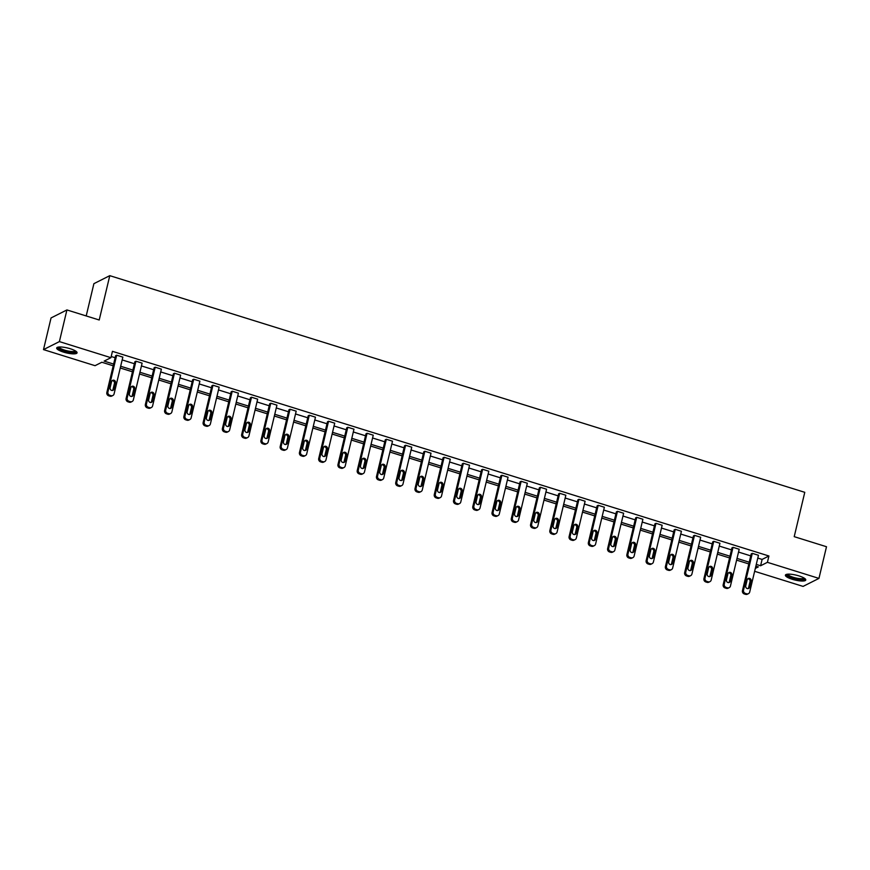 <?xml version="1.0" encoding="UTF-8"?>
<svg xmlns="http://www.w3.org/2000/svg" width="870" height="870" viewBox="0 0 870 870"><rect width="100%" height="100%" fill="white"/><g stroke="black" fill="none" stroke-linecap="round" stroke-linejoin="round"><path stroke-width="1.3" d="M70.22 348.729A10.462 2.512 13.4 0 1 77.06 352.839A10.462 2.512 13.4 0 1 63.532 352.111A10.462 2.512 13.4 0 1 56.691 347.989A10.462 2.512 13.4 0 1 70.22 348.729M798.932 575.896A10.462 2.512 13.4 0 1 805.761 580.018A10.462 2.512 13.4 0 1 792.233 579.279A10.462 2.512 13.4 0 1 785.403 575.168A10.462 2.512 13.4 0 1 798.932 575.896M86.206 315.94L93.895 283.663L109.783 275.659L804.772 492.322L794.212 536.659L826.5 546.73L818.953 578.398L803.075 586.402L754.638 571.307M113.209 365.791L101.855 362.246L95.047 365.683L43.5 349.609L59.388 341.605L110.936 357.679L104.128 361.104L113.622 364.062M59.388 341.605L66.925 309.938L51.047 317.941L43.5 349.609M132.088 401.516L131.011 402.06A2.686 2.501 -116.7 0 1 129.206 402.201L127.966 401.81A2.686 2.501 -116.7 0 1 126.106 398.503L134.861 361.746L135.938 361.202L142.114 363.127L133.349 399.895A2.686 2.501 63.3 0 1 130.282 401.657L129.043 401.266A2.686 2.501 63.3 0 1 127.183 397.971L135.938 361.202M170.607 413.522L169.541 414.066A2.686 2.501 -116.7 0 1 167.725 414.207L166.496 413.815A2.686 2.501 -116.7 0 1 164.626 410.52L173.38 373.752L174.457 373.208L180.634 375.133L171.868 411.901A2.686 2.501 63.3 0 1 168.802 413.663L167.562 413.283A2.686 2.501 63.3 0 1 165.702 409.977L174.457 373.208M209.137 425.539L208.06 426.072A2.686 2.501 -116.7 0 1 206.244 426.213L205.016 425.832A2.686 2.501 -116.7 0 1 203.145 422.526L211.91 385.758L212.976 385.225L219.153 387.15L210.399 423.907A2.686 2.501 63.3 0 1 207.321 425.669L206.092 425.289A2.686 2.501 63.3 0 1 204.222 421.983L212.976 385.225M247.656 437.545L246.58 438.088A2.686 2.501 -116.7 0 1 244.774 438.219L243.535 437.838A2.686 2.501 -116.7 0 1 241.675 434.532L250.429 397.775L251.506 397.231L257.672 399.156L248.918 435.913A2.686 2.501 63.3 0 1 245.84 437.686L244.611 437.295A2.686 2.501 63.3 0 1 242.741 433.989L251.506 397.231M286.176 449.551L285.099 450.094A2.686 2.501 -116.7 0 1 283.294 450.236L282.054 449.844A2.686 2.501 -116.7 0 1 280.194 446.538L288.949 409.781L290.025 409.237L296.191 411.162L287.437 447.93A2.686 2.501 63.3 0 1 284.37 449.692L283.131 449.301A2.686 2.501 63.3 0 1 281.26 446.005L290.025 409.237M324.695 461.568L323.629 462.1A2.686 2.501 -116.7 0 1 321.813 462.242L320.584 461.861A2.686 2.501 -116.7 0 1 318.714 458.555L327.468 421.787L328.545 421.243L334.722 423.168L325.956 459.936A2.686 2.501 63.3 0 1 322.89 461.698L321.65 461.317A2.686 2.501 63.3 0 1 319.79 458.012L328.545 421.243M363.225 473.574L362.148 474.117A2.686 2.501 -116.7 0 1 360.332 474.248L359.103 473.867A2.686 2.501 -116.7 0 1 357.233 470.561L365.998 433.804L367.064 433.26L373.241 435.185L364.486 471.942A2.686 2.501 63.3 0 1 361.409 473.704L360.169 473.323A2.686 2.501 63.3 0 1 358.31 470.017L367.064 433.26M401.744 485.58L400.668 486.123A2.686 2.501 -116.7 0 1 398.862 486.254L397.623 485.873A2.686 2.501 -116.7 0 1 395.752 482.567L404.517 445.81L405.583 445.266L411.76 447.191L403.006 483.959A2.686 2.501 63.3 0 1 399.928 485.721L398.699 485.329A2.686 2.501 63.3 0 1 396.829 482.034L405.583 445.266M440.263 497.586L439.187 498.129A2.686 2.501 -116.7 0 1 437.382 498.271L436.142 497.879A2.686 2.501 -116.7 0 1 434.282 494.584L443.037 457.816L444.113 457.272L450.279 459.197L441.525 495.965A2.686 2.501 63.3 0 1 438.447 497.727L437.219 497.346A2.686 2.501 63.3 0 1 435.348 494.04L444.113 457.272M478.783 509.602L477.717 510.135A2.686 2.501 -116.7 0 1 475.901 510.277L474.661 509.896A2.686 2.501 -116.7 0 1 472.801 506.59L481.556 469.822L482.632 469.289L488.809 471.214L480.044 507.971A2.686 2.501 63.3 0 1 476.977 509.733L475.738 509.352A2.686 2.501 63.3 0 1 473.878 506.046L482.632 469.289M517.302 521.608L516.236 522.152A2.686 2.501 -116.7 0 1 514.42 522.283L513.191 521.902A2.686 2.501 -116.7 0 1 511.321 518.596L520.075 481.839L521.152 481.295L527.329 483.22L518.563 519.977A2.686 2.501 63.3 0 1 515.497 521.75L514.257 521.358A2.686 2.501 63.3 0 1 512.397 518.052L521.152 481.295M555.832 533.614L554.755 534.158A2.686 2.501 -116.7 0 1 552.939 534.3L551.71 533.908A2.686 2.501 -116.7 0 1 549.84 530.602L558.605 493.845L559.671 493.301L565.848 495.226L557.094 531.994A2.686 2.501 63.3 0 1 554.016 533.756L552.787 533.364A2.686 2.501 63.3 0 1 550.917 530.069L559.671 493.301M594.351 545.62L593.275 546.164A2.686 2.501 -116.7 0 1 591.469 546.306L590.23 545.914A2.686 2.501 -116.7 0 1 588.37 542.619L597.125 505.851L598.201 505.307L604.367 507.232L595.613 544A2.686 2.501 63.3 0 1 592.535 545.762L591.306 545.381A2.686 2.501 63.3 0 1 589.436 542.075L598.201 505.307M632.871 557.637L631.794 558.17A2.686 2.501 -116.7 0 1 629.989 558.312L628.749 557.931A2.686 2.501 -116.7 0 1 626.889 554.625L635.644 517.857L636.72 517.324L642.897 519.249L634.132 556.006A2.686 2.501 63.3 0 1 631.065 557.768L629.826 557.387A2.686 2.501 63.3 0 1 627.966 554.081L636.72 517.324M671.39 569.643L670.324 570.187A2.686 2.501 -116.7 0 1 668.508 570.318L667.279 569.937A2.686 2.501 -116.7 0 1 665.409 566.631L674.163 529.873L675.24 529.33L681.417 531.255L672.651 568.012A2.686 2.501 63.3 0 1 669.585 569.785L668.345 569.393A2.686 2.501 63.3 0 1 666.485 566.087L675.24 529.33M709.92 581.649L708.843 582.193A2.686 2.501 -116.7 0 1 707.027 582.334L705.798 581.943A2.686 2.501 -116.7 0 1 703.928 578.648L712.693 541.879L713.759 541.336L719.936 543.261L711.182 580.029A2.686 2.501 63.3 0 1 708.104 581.791L706.875 581.41A2.686 2.501 63.3 0 1 705.004 578.104L713.759 541.336M748.439 593.666L747.363 594.199A2.686 2.501 -116.7 0 1 745.557 594.34L744.318 593.96A2.686 2.501 -116.7 0 1 742.458 590.654L751.212 553.885L752.289 553.353L758.455 555.267L749.701 592.035A2.686 2.501 63.3 0 1 746.623 593.797L745.394 593.416A2.686 2.501 63.3 0 1 743.524 590.11L752.289 553.353M111.208 356.504L115.123 357.733M122.181 359.93L134.393 363.736M141.44 365.933L153.653 369.739M160.7 371.936L172.912 375.742M179.959 377.939L192.172 381.745M199.219 383.942L211.432 387.748M218.49 389.945L230.691 393.751M237.749 395.959L249.951 399.765M257.009 401.962L269.211 405.768M276.268 407.965L288.481 411.771M295.528 413.968L307.741 417.774M314.788 419.971L327 423.777M334.047 425.974L346.26 429.78M353.307 431.977L365.52 435.783M372.577 437.991L384.779 441.797M391.837 443.994L404.039 447.8M411.097 449.997L423.298 453.803M430.356 456L442.558 459.806M449.616 462.003L461.829 465.809M468.876 468.006L481.088 471.812M488.135 474.009L500.348 477.815M507.395 480.022L519.607 483.818M526.654 486.025L538.867 489.832M545.925 492.028L558.127 495.835M565.185 498.031L577.386 501.838M584.444 504.034L596.646 507.841M603.704 510.037L615.906 513.844M622.963 516.04L635.176 519.847M642.223 522.043L654.436 525.85M661.483 528.057L673.695 531.864M680.742 534.06L692.955 537.867M700.002 540.063L712.215 543.87M719.272 546.066L731.474 549.873M738.532 552.069L750.734 555.876M757.792 558.072L762.109 559.421L768.917 555.995L112.437 351.339L110.936 357.679M729.18 587.652L728.103 588.196A2.686 2.501 -116.7 0 1 726.287 588.337L725.058 587.946A2.686 2.501 -116.7 0 1 723.187 584.651L731.953 547.882L733.018 547.339L739.195 549.264L730.441 586.032A2.686 2.501 63.3 0 1 727.363 587.794L726.135 587.413A2.686 2.501 63.3 0 1 724.264 584.107L733.018 547.339M690.66 575.646L689.584 576.19A2.686 2.501 -116.7 0 1 687.768 576.332L686.539 575.94A2.686 2.501 -116.7 0 1 684.668 572.634L693.433 535.876L694.499 535.333L700.676 537.258L691.922 574.026A2.686 2.501 63.3 0 1 688.844 575.788L687.604 575.396A2.686 2.501 63.3 0 1 685.745 572.101L694.499 535.333M652.13 563.64L651.064 564.184A2.686 2.501 -116.7 0 1 649.248 564.315L648.009 563.934A2.686 2.501 -116.7 0 1 646.149 560.628L654.903 523.87L655.98 523.327L662.157 525.252L653.392 562.009A2.686 2.501 63.3 0 1 650.325 563.782L649.085 563.39A2.686 2.501 63.3 0 1 647.226 560.084L655.98 523.327M613.611 551.634L612.534 552.167A2.686 2.501 -116.7 0 1 610.729 552.309L609.489 551.928A2.686 2.501 -116.7 0 1 607.63 548.622L616.384 511.854L617.461 511.321L623.627 513.246L614.872 550.003A2.686 2.501 63.3 0 1 611.795 551.765L610.566 551.384A2.686 2.501 63.3 0 1 608.695 548.078L617.461 511.321M575.092 539.617L574.015 540.161A2.686 2.501 -116.7 0 1 572.21 540.303L570.97 539.911A2.686 2.501 -116.7 0 1 569.1 536.616L577.865 499.848L578.942 499.304L585.108 501.229L576.353 537.997A2.686 2.501 63.3 0 1 573.276 539.759L572.047 539.378A2.686 2.501 63.3 0 1 570.176 536.072L578.942 499.304M536.572 527.611L535.496 528.155A2.686 2.501 -116.7 0 1 533.68 528.286L532.451 527.905A2.686 2.501 -116.7 0 1 530.58 524.599L539.346 487.842L540.411 487.298L546.588 489.223L537.834 525.98A2.686 2.501 63.3 0 1 534.756 527.753L533.528 527.361A2.686 2.501 63.3 0 1 531.657 524.066L540.411 487.298M498.042 515.606L496.977 516.138A2.686 2.501 -116.7 0 1 495.16 516.28L493.932 515.899A2.686 2.501 -116.7 0 1 492.061 512.593L500.815 475.825L501.892 475.292L508.069 477.217L499.304 513.974A2.686 2.501 63.3 0 1 496.237 515.736L494.997 515.355A2.686 2.501 63.3 0 1 493.138 512.049L501.892 475.292M459.523 503.589L458.446 504.132A2.686 2.501 -116.7 0 1 456.641 504.274L455.401 503.882A2.686 2.501 -116.7 0 1 453.542 500.587L462.296 463.819L463.373 463.275L469.539 465.2L460.785 501.968A2.686 2.501 63.3 0 1 457.718 503.73L456.478 503.349A2.686 2.501 63.3 0 1 454.608 500.043L463.373 463.275M421.004 491.583L419.927 492.126A2.686 2.501 -116.7 0 1 418.122 492.268L416.882 491.876A2.686 2.501 -116.7 0 1 415.023 488.57L423.777 451.813L424.854 451.269L431.02 453.194L422.265 489.962A2.686 2.501 63.3 0 1 419.188 491.724L417.959 491.332A2.686 2.501 63.3 0 1 416.088 488.037L424.854 451.269M382.485 479.577L381.408 480.12A2.686 2.501 -116.7 0 1 379.592 480.251L378.363 479.87A2.686 2.501 -116.7 0 1 376.492 476.564L385.258 439.807L386.323 439.263L392.5 441.188L383.746 477.945A2.686 2.501 63.3 0 1 380.668 479.718L379.44 479.326A2.686 2.501 63.3 0 1 377.569 476.02L386.323 439.263M343.954 467.571L342.889 468.103A2.686 2.501 -116.7 0 1 341.073 468.245L339.844 467.864A2.686 2.501 -116.7 0 1 337.973 464.558L346.728 427.79L347.804 427.257L353.981 429.182L345.216 465.939A2.686 2.501 63.3 0 1 342.149 467.701L340.909 467.32A2.686 2.501 63.3 0 1 339.05 464.014L347.804 427.257M305.435 455.554L304.369 456.097A2.686 2.501 -116.7 0 1 302.553 456.239L301.314 455.847A2.686 2.501 -116.7 0 1 299.454 452.552L308.208 415.784L309.285 415.24L315.462 417.165L306.697 453.933A2.686 2.501 63.3 0 1 303.63 455.695L302.39 455.314A2.686 2.501 63.3 0 1 300.531 452.008L309.285 415.24M266.916 443.548L265.839 444.091A2.686 2.501 -116.7 0 1 264.034 444.222L262.794 443.841A2.686 2.501 -116.7 0 1 260.935 440.535L269.689 403.778L270.766 403.234L276.932 405.159L268.177 441.927A2.686 2.501 63.3 0 1 265.1 443.689L263.871 443.298A2.686 2.501 63.3 0 1 262 440.002L270.766 403.234M228.397 431.542L227.32 432.085A2.686 2.501 -116.7 0 1 225.504 432.216L224.275 431.835A2.686 2.501 -116.7 0 1 222.405 428.529L231.17 391.772L232.236 391.228L238.413 393.153L229.658 429.91A2.686 2.501 63.3 0 1 226.581 431.672L225.352 431.292A2.686 2.501 63.3 0 1 223.481 427.986L232.236 391.228M189.877 419.536L188.801 420.069A2.686 2.501 -116.7 0 1 186.985 420.21L185.756 419.829A2.686 2.501 -116.7 0 1 183.885 416.523L192.651 379.755L193.716 379.222L199.893 381.136L191.139 417.904A2.686 2.501 63.3 0 1 188.061 419.666L186.822 419.286A2.686 2.501 63.3 0 1 184.962 415.98L193.716 379.222M151.347 407.519L150.282 408.063A2.686 2.501 -116.7 0 1 148.465 408.204L147.237 407.812A2.686 2.501 -116.7 0 1 145.366 404.517L154.12 367.749L155.197 367.205L161.374 369.13L152.609 405.898A2.686 2.501 63.3 0 1 149.542 407.66L148.302 407.28A2.686 2.501 63.3 0 1 146.443 403.974L155.197 367.205M112.828 395.513L111.751 396.057A2.686 2.501 -116.7 0 1 109.946 396.187L108.706 395.806A2.686 2.501 -116.7 0 1 106.847 392.5L115.601 355.743L116.678 355.199L122.844 357.124L114.09 393.882A2.686 2.501 63.3 0 1 111.023 395.654L109.783 395.263A2.686 2.501 63.3 0 1 107.913 391.957L116.678 355.199M66.925 309.938L99.213 319.997L109.783 275.659M768.917 555.995L767.405 562.324L818.953 578.398M755.323 568.414L758.325 566.903L755.867 566.142M748.82 563.934L736.607 560.139M729.56 557.931L717.348 554.125M710.29 551.928L698.088 548.122M691.03 545.925L678.828 542.119M671.77 539.922L659.569 536.116M652.511 533.919L640.309 530.113M633.251 527.916L621.039 524.11M613.992 521.913L601.779 518.107M594.732 515.899L582.519 512.093M575.472 509.896L563.26 506.09M556.213 503.893L544 500.087M536.942 497.89L524.74 494.084M517.683 491.887L505.481 488.081M498.423 485.884L486.221 482.078M479.163 479.881L466.951 476.075M459.904 473.867L447.691 470.061M440.644 467.864L428.431 464.058M421.385 461.861L409.172 458.055M402.125 455.858L389.912 452.052M382.854 449.855L370.653 446.049M363.595 443.852L351.393 440.046M344.335 437.849L332.133 434.043M325.075 431.835L312.874 428.029M305.816 425.832L293.603 422.026M286.556 419.829L274.344 416.023M267.297 413.826L255.084 410.02M248.037 407.823L235.824 404.017M228.777 401.82L216.565 398.014M209.507 395.817L197.305 392.011M190.247 389.803L178.045 385.997M170.988 383.8L158.786 379.994M151.728 377.797L139.526 373.991M132.468 371.794L120.256 367.988M756.28 564.412L760.597 565.761L767.405 562.324M120.669 366.259L132.882 370.065M139.929 372.262L152.141 376.068M159.188 378.265L171.401 382.071M178.459 384.279L190.66 388.085M197.718 390.282L209.92 394.088M216.978 396.285L229.18 400.091M236.238 402.288L248.45 406.094M255.497 408.291L267.71 412.097M274.757 414.294L286.969 418.1M294.017 420.297L306.229 424.103M313.276 426.311L325.489 430.117M332.547 432.314L344.748 436.12M351.806 438.317L364.008 442.123M371.066 444.32L383.268 448.126M390.325 450.323L402.527 454.129M409.585 456.326L421.798 460.132M428.845 462.329L441.057 466.135M448.104 468.343L460.317 472.149M467.364 474.346L479.577 478.152M486.624 480.349L498.836 484.155M505.894 486.352L518.096 490.158M525.154 492.355L537.356 496.161M544.413 498.358L556.615 502.164M563.673 504.361L575.886 508.167M582.933 510.375L595.145 514.17M602.192 516.378L614.405 520.184M621.452 522.381L633.664 526.187M640.711 528.384L652.924 532.19M659.971 534.387L672.184 538.193M679.242 540.39L691.443 544.196M698.501 546.393L710.703 550.199M717.761 552.396L729.963 556.202M737.02 558.409L749.233 562.216M762.109 559.421L760.597 565.761M749.679 587.13A2.142 2.001 -116.7 0 1 746.46 588.12A2.142 2.001 -116.7 0 1 745.721 585.901L747.167 579.811A2.142 2.001 -116.7 0 1 750.386 578.833A2.142 2.001 -116.7 0 1 751.125 581.051L749.679 587.13L748.602 587.674A2.142 2.001 -116.7 0 1 748.08 588.609M747.689 578.876A2.142 2.001 -116.7 0 1 750.049 581.584L748.602 587.674M730.408 581.127A2.142 2.001 -116.7 0 1 727.2 582.106A2.142 2.001 -116.7 0 1 726.461 579.888L727.907 573.808A2.142 2.001 -116.7 0 1 731.126 572.83A2.142 2.001 -116.7 0 1 731.866 575.048L730.408 581.127L729.343 581.66A2.142 2.001 -116.7 0 1 728.821 582.606M728.429 572.873A2.142 2.001 -116.7 0 1 730.789 575.581L729.343 581.66M711.149 575.124A2.142 2.001 -116.7 0 1 707.93 576.103A2.142 2.001 -116.7 0 1 707.201 573.885L708.648 567.805A2.142 2.001 -116.7 0 1 711.867 566.816A2.142 2.001 -116.7 0 1 712.606 569.034L711.149 575.124L710.083 575.657A2.142 2.001 -116.7 0 1 709.561 576.603M709.17 566.859A2.142 2.001 -116.7 0 1 711.529 569.578L710.083 575.657M804.63 578.43A9.059 2.175 13.4 0 1 796.887 579.029A9.059 2.175 13.4 0 1 787.154 575.059A9.059 2.175 13.4 0 1 787.122 574.254M787.807 574.178A8.385 2.012 -166.6 0 0 787.948 574.537A8.385 2.012 -166.6 0 0 796.148 578.05A8.385 2.012 -166.6 0 0 804.054 578.05M785.784 574.678A10.396 2.501 -166.6 0 0 785.871 574.831A10.396 2.501 -166.6 0 0 795.506 579.072A10.396 2.501 -166.6 0 0 805.631 579.409M75.929 351.252A9.059 2.175 13.4 0 1 68.186 351.861A9.059 2.175 13.4 0 1 58.453 347.88A9.059 2.175 13.4 0 1 58.42 347.087M59.106 347.01A8.385 2.012 -166.6 0 0 59.247 347.369A8.385 2.012 -166.6 0 0 67.447 350.882A8.385 2.012 -166.6 0 0 75.353 350.882M57.083 347.511A10.396 2.501 -166.6 0 0 57.17 347.663A10.396 2.501 -166.6 0 0 66.805 351.893A10.396 2.501 -166.6 0 0 76.93 352.241M691.889 569.111A2.142 2.001 -116.7 0 1 688.67 570.1A2.142 2.001 -116.7 0 1 687.942 567.882L689.388 561.803A2.142 2.001 -116.7 0 1 692.607 560.813A2.142 2.001 -116.7 0 1 693.336 563.031L691.889 569.111L690.823 569.654A2.142 2.001 -116.7 0 1 690.301 570.6M689.91 560.856A2.142 2.001 -116.7 0 1 692.27 563.575L690.823 569.654M672.63 563.107A2.142 2.001 -116.7 0 1 669.411 564.097A2.142 2.001 -116.7 0 1 668.682 561.879L670.128 555.799A2.142 2.001 -116.7 0 1 673.347 554.81A2.142 2.001 -116.7 0 1 674.076 557.028L672.63 563.107L671.553 563.651A2.142 2.001 -116.7 0 1 671.042 564.597M670.65 554.853A2.142 2.001 -116.7 0 1 673.01 557.572L671.553 563.651M653.37 557.104A2.142 2.001 -116.7 0 1 650.151 558.094A2.142 2.001 -116.7 0 1 649.422 555.876L650.869 549.796A2.142 2.001 -116.7 0 1 654.088 548.807A2.142 2.001 -116.7 0 1 654.816 551.025L653.37 557.104L652.293 557.648A2.142 2.001 -116.7 0 1 651.782 558.583M651.38 548.85A2.142 2.001 -116.7 0 1 653.751 551.569L652.293 557.648M634.11 551.101A2.142 2.001 -116.7 0 1 630.891 552.091A2.142 2.001 -116.7 0 1 630.163 549.873L631.609 543.793A2.142 2.001 -116.7 0 1 634.828 542.804A2.142 2.001 -116.7 0 1 635.557 545.022L634.11 551.101L633.034 551.645A2.142 2.001 -116.7 0 1 632.523 552.58M632.12 542.847A2.142 2.001 -116.7 0 1 634.48 545.566L633.034 551.645M614.851 545.098A2.142 2.001 -116.7 0 1 611.632 546.088A2.142 2.001 -116.7 0 1 610.892 543.87L612.35 537.78A2.142 2.001 -116.7 0 1 615.568 536.801A2.142 2.001 -116.7 0 1 616.297 539.019L614.851 545.098L613.774 545.642A2.142 2.001 -116.7 0 1 613.263 546.577M612.861 536.844A2.142 2.001 -116.7 0 1 615.221 539.552L613.774 545.642M595.591 539.096A2.142 2.001 -116.7 0 1 592.372 540.074A2.142 2.001 -116.7 0 1 591.633 537.856L593.09 531.777A2.142 2.001 -116.7 0 1 596.309 530.798A2.142 2.001 -116.7 0 1 597.037 533.016L595.591 539.096L594.514 539.628A2.142 2.001 -116.7 0 1 593.992 540.574M593.601 530.841A2.142 2.001 -116.7 0 1 595.961 533.549L594.514 539.628M576.332 533.092A2.142 2.001 -116.7 0 1 573.112 534.071A2.142 2.001 -116.7 0 1 572.373 531.853L573.819 525.774A2.142 2.001 -116.7 0 1 577.038 524.784A2.142 2.001 -116.7 0 1 577.778 527.002L576.332 533.092L575.255 533.625A2.142 2.001 -116.7 0 1 574.733 534.572M574.341 524.838A2.142 2.001 -116.7 0 1 576.701 527.546L575.255 533.625M557.061 527.079A2.142 2.001 -116.7 0 1 553.842 528.068A2.142 2.001 -116.7 0 1 553.113 525.85L554.56 519.771A2.142 2.001 -116.7 0 1 557.779 518.781A2.142 2.001 -116.7 0 1 558.518 520.999L557.061 527.079L555.995 527.622A2.142 2.001 -116.7 0 1 555.473 528.568M555.082 518.824A2.142 2.001 -116.7 0 1 557.442 521.543L555.995 527.622M537.801 521.076A2.142 2.001 -116.7 0 1 534.582 522.065A2.142 2.001 -116.7 0 1 533.854 519.847L535.3 513.768A2.142 2.001 -116.7 0 1 538.519 512.778A2.142 2.001 -116.7 0 1 539.259 514.996L537.801 521.076L536.736 521.619A2.142 2.001 -116.7 0 1 536.214 522.565M535.822 512.822A2.142 2.001 -116.7 0 1 538.182 515.54L536.736 521.619M518.542 515.073A2.142 2.001 -116.7 0 1 515.323 516.062A2.142 2.001 -116.7 0 1 514.594 513.844L516.04 507.765A2.142 2.001 -116.7 0 1 519.26 506.775A2.142 2.001 -116.7 0 1 519.988 508.993L518.542 515.073L517.476 515.616A2.142 2.001 -116.7 0 1 516.954 516.562M516.562 506.818A2.142 2.001 -116.7 0 1 518.922 509.537L517.476 515.616M499.282 509.07A2.142 2.001 -116.7 0 1 496.063 510.059A2.142 2.001 -116.7 0 1 495.334 507.841L496.781 501.762A2.142 2.001 -116.7 0 1 500 500.772A2.142 2.001 -116.7 0 1 500.728 502.99L499.282 509.07L498.205 509.613A2.142 2.001 -116.7 0 1 497.694 510.549M497.303 500.815A2.142 2.001 -116.7 0 1 499.663 503.534L498.205 509.613M480.022 503.067A2.142 2.001 -116.7 0 1 476.803 504.056A2.142 2.001 -116.7 0 1 476.075 501.838L477.521 495.748A2.142 2.001 -116.7 0 1 480.74 494.769A2.142 2.001 -116.7 0 1 481.469 496.987L480.022 503.067L478.946 503.61A2.142 2.001 -116.7 0 1 478.435 504.546M478.032 494.812A2.142 2.001 -116.7 0 1 480.392 497.52L478.946 503.61M460.763 497.064A2.142 2.001 -116.7 0 1 457.544 498.042A2.142 2.001 -116.7 0 1 456.815 495.824L458.262 489.745A2.142 2.001 -116.7 0 1 461.481 488.766A2.142 2.001 -116.7 0 1 462.209 490.984L460.763 497.064L459.686 497.596A2.142 2.001 -116.7 0 1 459.175 498.543M458.773 488.809A2.142 2.001 -116.7 0 1 461.133 491.517L459.686 497.596M441.503 491.061A2.142 2.001 -116.7 0 1 438.284 492.039A2.142 2.001 -116.7 0 1 437.545 489.821L439.002 483.742A2.142 2.001 -116.7 0 1 442.221 482.752A2.142 2.001 -116.7 0 1 442.95 484.971L441.503 491.061L440.427 491.594A2.142 2.001 -116.7 0 1 439.915 492.54M439.513 482.806A2.142 2.001 -116.7 0 1 441.873 485.514L440.427 491.594M422.244 485.047A2.142 2.001 -116.7 0 1 419.025 486.036A2.142 2.001 -116.7 0 1 418.285 483.818L419.742 477.739A2.142 2.001 -116.7 0 1 422.961 476.749A2.142 2.001 -116.7 0 1 423.69 478.968L422.244 485.047L421.167 485.59A2.142 2.001 -116.7 0 1 420.645 486.537M420.253 476.793A2.142 2.001 -116.7 0 1 422.613 479.511L421.167 485.59M402.984 479.044A2.142 2.001 -116.7 0 1 399.765 480.033A2.142 2.001 -116.7 0 1 399.025 477.815L400.472 471.736A2.142 2.001 -116.7 0 1 403.691 470.746A2.142 2.001 -116.7 0 1 404.43 472.965L402.984 479.044L401.907 479.587A2.142 2.001 -116.7 0 1 401.385 480.534M400.994 470.79A2.142 2.001 -116.7 0 1 403.354 473.508L401.907 479.587M383.713 473.041A2.142 2.001 -116.7 0 1 380.494 474.03A2.142 2.001 -116.7 0 1 379.766 471.812L381.212 465.733A2.142 2.001 -116.7 0 1 384.431 464.743A2.142 2.001 -116.7 0 1 385.171 466.962L383.713 473.041L382.648 473.584A2.142 2.001 -116.7 0 1 382.126 474.531M381.734 464.787A2.142 2.001 -116.7 0 1 384.094 467.505L382.648 473.584M364.454 467.038A2.142 2.001 -116.7 0 1 361.235 468.027A2.142 2.001 -116.7 0 1 360.506 465.809L361.953 459.73A2.142 2.001 -116.7 0 1 365.172 458.74A2.142 2.001 -116.7 0 1 365.911 460.959L364.454 467.038L363.388 467.581A2.142 2.001 -116.7 0 1 362.866 468.517M362.475 458.784A2.142 2.001 -116.7 0 1 364.834 461.502L363.388 467.581M345.194 461.035A2.142 2.001 -116.7 0 1 341.975 462.024A2.142 2.001 -116.7 0 1 341.247 459.806L342.693 453.716A2.142 2.001 -116.7 0 1 345.912 452.737A2.142 2.001 -116.7 0 1 346.641 454.956L345.194 461.035L344.118 461.578A2.142 2.001 -116.7 0 1 343.606 462.514M343.215 452.781A2.142 2.001 -116.7 0 1 345.575 455.488L344.118 461.578M325.935 455.032A2.142 2.001 -116.7 0 1 322.716 456.01A2.142 2.001 -116.7 0 1 321.987 453.792L323.433 447.713A2.142 2.001 -116.7 0 1 326.652 446.734A2.142 2.001 -116.7 0 1 327.381 448.953L325.935 455.032L324.858 455.575A2.142 2.001 -116.7 0 1 324.347 456.511M323.955 446.778A2.142 2.001 -116.7 0 1 326.315 449.485L324.858 455.575M306.675 449.029A2.142 2.001 -116.7 0 1 303.456 450.007A2.142 2.001 -116.7 0 1 302.727 447.789L304.174 441.71A2.142 2.001 -116.7 0 1 307.393 440.72A2.142 2.001 -116.7 0 1 308.121 442.939L306.675 449.029L305.598 449.562A2.142 2.001 -116.7 0 1 305.087 450.508M304.685 440.775A2.142 2.001 -116.7 0 1 307.045 443.482L305.598 449.562M287.415 443.015A2.142 2.001 -116.7 0 1 284.196 444.004A2.142 2.001 -116.7 0 1 283.468 441.786L284.914 435.707A2.142 2.001 -116.7 0 1 288.133 434.717A2.142 2.001 -116.7 0 1 288.862 436.936L287.415 443.015L286.339 443.559A2.142 2.001 -116.7 0 1 285.828 444.505M285.425 434.761A2.142 2.001 -116.7 0 1 287.785 437.479L286.339 443.559M268.156 437.012A2.142 2.001 -116.7 0 1 264.937 438.001A2.142 2.001 -116.7 0 1 264.197 435.783L265.654 429.704A2.142 2.001 -116.7 0 1 268.873 428.714A2.142 2.001 -116.7 0 1 269.602 430.933L268.156 437.012L267.079 437.556A2.142 2.001 -116.7 0 1 266.557 438.502M266.166 428.758A2.142 2.001 -116.7 0 1 268.525 431.476L267.079 437.556M248.896 431.009A2.142 2.001 -116.7 0 1 245.677 431.998A2.142 2.001 -116.7 0 1 244.938 429.78L246.395 423.701A2.142 2.001 -116.7 0 1 249.603 422.711A2.142 2.001 -116.7 0 1 250.342 424.93L248.896 431.009L247.819 431.553A2.142 2.001 -116.7 0 1 247.297 432.499M246.906 422.755A2.142 2.001 -116.7 0 1 249.266 425.474L247.819 431.553M229.626 425.006A2.142 2.001 -116.7 0 1 226.417 425.995A2.142 2.001 -116.7 0 1 225.678 423.777L227.124 417.698A2.142 2.001 -116.7 0 1 230.343 416.708A2.142 2.001 -116.7 0 1 231.083 418.927L229.626 425.006L228.56 425.55A2.142 2.001 -116.7 0 1 228.038 426.485M227.646 416.752A2.142 2.001 -116.7 0 1 230.006 419.471L228.56 425.55M210.366 419.003A2.142 2.001 -116.7 0 1 207.147 419.992A2.142 2.001 -116.7 0 1 206.418 417.774L207.865 411.695A2.142 2.001 -116.7 0 1 211.084 410.705A2.142 2.001 -116.7 0 1 211.823 412.924L210.366 419.003L209.3 419.547A2.142 2.001 -116.7 0 1 208.778 420.482M208.387 410.749A2.142 2.001 -116.7 0 1 210.747 413.467L209.3 419.547M191.106 413A2.142 2.001 -116.7 0 1 187.887 413.989A2.142 2.001 -116.7 0 1 187.159 411.771L188.605 405.681A2.142 2.001 -116.7 0 1 191.824 404.702A2.142 2.001 -116.7 0 1 192.553 406.921L191.106 413L190.041 413.544A2.142 2.001 -116.7 0 1 189.519 414.479M189.127 404.746A2.142 2.001 -116.7 0 1 191.487 407.454L190.041 413.544M171.847 406.997A2.142 2.001 -116.7 0 1 168.628 407.976A2.142 2.001 -116.7 0 1 167.899 405.757L169.345 399.678A2.142 2.001 -116.7 0 1 172.564 398.699A2.142 2.001 -116.7 0 1 173.293 400.918L171.847 406.997L170.77 407.53A2.142 2.001 -116.7 0 1 170.259 408.476M169.867 398.743A2.142 2.001 -116.7 0 1 172.227 401.451L170.77 407.53M152.587 400.994A2.142 2.001 -116.7 0 1 149.368 401.973A2.142 2.001 -116.7 0 1 148.639 399.754L150.086 393.675A2.142 2.001 -116.7 0 1 153.305 392.685A2.142 2.001 -116.7 0 1 154.033 394.904L152.587 400.994L151.51 401.527A2.142 2.001 -116.7 0 1 150.999 402.473M150.597 392.729A2.142 2.001 -116.7 0 1 152.968 395.448L151.51 401.527M133.327 394.98A2.142 2.001 -116.7 0 1 130.108 395.97A2.142 2.001 -116.7 0 1 129.38 393.751L130.826 387.672A2.142 2.001 -116.7 0 1 134.045 386.682A2.142 2.001 -116.7 0 1 134.774 388.901L133.327 394.98L132.251 395.524A2.142 2.001 -116.7 0 1 131.74 396.47M131.337 386.726A2.142 2.001 -116.7 0 1 133.697 389.445L132.251 395.524M114.068 388.977A2.142 2.001 -116.7 0 1 110.849 389.967A2.142 2.001 -116.7 0 1 110.109 387.748L111.567 381.669A2.142 2.001 -116.7 0 1 114.786 380.679A2.142 2.001 -116.7 0 1 115.514 382.898L114.068 388.977L112.991 389.521A2.142 2.001 -116.7 0 1 112.48 390.467M112.078 380.723A2.142 2.001 -116.7 0 1 114.438 383.442L112.991 389.521M742.458 590.654L743.524 590.11M745.557 594.34L746.623 593.797M744.318 593.96L745.394 593.416M751.125 581.051L750.049 581.584M723.187 584.651L724.264 584.107M726.287 588.337L727.363 587.794M725.058 587.946L726.135 587.413M731.866 575.048L730.789 575.581M703.928 578.648L705.004 578.104M707.027 582.334L708.104 581.791M705.798 581.943L706.875 581.41M712.606 569.034L711.529 569.578M684.668 572.634L685.745 572.101M687.768 576.332L688.844 575.788M686.539 575.94L687.604 575.396M693.336 563.031L692.27 563.575M665.409 566.631L666.485 566.087M668.508 570.318L669.585 569.785M667.279 569.937L668.345 569.393M674.076 557.028L673.01 557.572M646.149 560.628L647.226 560.084M649.248 564.315L650.325 563.782M648.009 563.934L649.085 563.39M654.816 551.025L653.751 551.569M626.889 554.625L627.966 554.081M629.989 558.312L631.065 557.768M628.749 557.931L629.826 557.387M635.557 545.022L634.48 545.566M607.63 548.622L608.695 548.078M610.729 552.309L611.795 551.765M609.489 551.928L610.566 551.384M616.297 539.019L615.221 539.552M588.37 542.619L589.436 542.075M591.469 546.306L592.535 545.762M590.23 545.914L591.306 545.381M597.037 533.016L595.961 533.549M569.1 536.616L570.176 536.072M572.21 540.303L573.276 539.759M570.97 539.911L572.047 539.378M577.778 527.002L576.701 527.546M549.84 530.602L550.917 530.069M552.939 534.3L554.016 533.756M551.71 533.908L552.787 533.364M558.518 520.999L557.442 521.543M530.58 524.599L531.657 524.066M533.68 528.286L534.756 527.753M532.451 527.905L533.528 527.361M539.259 514.996L538.182 515.54M511.321 518.596L512.397 518.052M514.42 522.283L515.497 521.75M513.191 521.902L514.257 521.358M519.988 508.993L518.922 509.537M492.061 512.593L493.138 512.049M495.16 516.28L496.237 515.736M493.932 515.899L494.997 515.355M500.728 502.99L499.663 503.534M472.801 506.59L473.878 506.046M475.901 510.277L476.977 509.733M474.661 509.896L475.738 509.352M481.469 496.987L480.392 497.52M453.542 500.587L454.608 500.043M456.641 504.274L457.718 503.73M455.401 503.882L456.478 503.349M462.209 490.984L461.133 491.517M434.282 494.584L435.348 494.04M437.382 498.271L438.447 497.727M436.142 497.879L437.219 497.346M442.95 484.971L441.873 485.514M415.023 488.57L416.088 488.037M418.122 492.268L419.188 491.724M416.882 491.876L417.959 491.332M423.69 478.968L422.613 479.511M395.752 482.567L396.829 482.034M398.862 486.254L399.928 485.721M397.623 485.873L398.699 485.329M404.43 472.965L403.354 473.508M376.492 476.564L377.569 476.02M379.592 480.251L380.668 479.718M378.363 479.87L379.44 479.326M385.171 466.962L384.094 467.505M357.233 470.561L358.31 470.017M360.332 474.248L361.409 473.704M359.103 473.867L360.169 473.323M365.911 460.959L364.834 461.502M337.973 464.558L339.05 464.014M341.073 468.245L342.149 467.701M339.844 467.864L340.909 467.32M346.641 454.956L345.575 455.488M318.714 458.555L319.79 458.012M321.813 462.242L322.89 461.698M320.584 461.861L321.65 461.317M327.381 448.953L326.315 449.485M299.454 452.552L300.531 452.008M302.553 456.239L303.63 455.695M301.314 455.847L302.39 455.314M308.121 442.939L307.045 443.482M280.194 446.538L281.26 446.005M283.294 450.236L284.37 449.692M282.054 449.844L283.131 449.301M288.862 436.936L287.785 437.479M260.935 440.535L262 440.002M264.034 444.222L265.1 443.689M262.794 443.841L263.871 443.298M269.602 430.933L268.525 431.476M241.675 434.532L242.741 433.989M244.774 438.219L245.84 437.686M243.535 437.838L244.611 437.295M250.342 424.93L249.266 425.474M222.405 428.529L223.481 427.986M225.504 432.216L226.581 431.672M224.275 431.835L225.352 431.292M231.083 418.927L230.006 419.471M203.145 422.526L204.222 421.983M206.244 426.213L207.321 425.669M205.016 425.832L206.092 425.289M211.823 412.924L210.747 413.467M183.885 416.523L184.962 415.98M186.985 420.21L188.061 419.666M185.756 419.829L186.822 419.286M192.553 406.921L191.487 407.454M164.626 410.52L165.702 409.977M167.725 414.207L168.802 413.663M166.496 413.815L167.562 413.283M173.293 400.918L172.227 401.451M145.366 404.517L146.443 403.974M148.465 408.204L149.542 407.66M147.237 407.812L148.302 407.28M154.033 394.904L152.968 395.448M126.106 398.503L127.183 397.971M129.206 402.201L130.282 401.657M127.966 401.81L129.043 401.266M134.774 388.901L133.697 389.445M106.847 392.5L107.913 391.957M109.946 396.187L111.023 395.654M108.706 395.806L109.783 395.263M115.514 382.898L114.438 383.442"/></g></svg>
